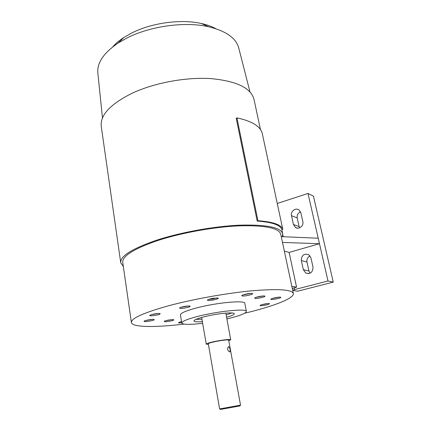<?xml version="1.0" encoding="UTF-8"?>
<svg xmlns="http://www.w3.org/2000/svg" width="431" height="431" viewBox="0 0 431 431"><rect width="100%" height="100%" fill="white"/><g stroke="black" fill="none" stroke-linecap="round" stroke-linejoin="round"><path stroke-width="0.65" d="M228.672 340.118L240.53 405.145L225.036 407.952L219.616 408.911L208.297 343.787C208.34 343.399 210.048 342.807 213.42 342.004C219.762 340.495 228.818 339.386 228.672 340.118L228.672 340.129M240.428 405.167L239.932 405.921L225.456 408.556L220.467 409.428L219.74 408.89M228.786 340.749L230.709 339.747C230.892 338.868 220.009 340.199 212.397 342.009C208.351 342.974 206.309 343.685 206.255 344.148L208.405 344.401M226.587 317.275C231.716 315.81 234.275 314.63 234.281 313.73C234.539 311.764 216.416 313.574 203.841 316.86C197.247 318.59 193.939 319.964 193.923 320.993C194.311 321.812 197.118 322.016 202.36 321.612M226.156 314.905L231.792 312.96M244.846 303.413L244.835 303.365C245.331 299.954 216.12 302.621 195.97 308.084C185.572 310.913 180.395 313.202 180.433 314.948L181.753 322.997M226.895 318.935L229.491 318.31C240.503 315.519 246.133 313.224 246.381 311.43C246.931 308.278 217.66 311.166 197.414 316.494C186.968 319.258 181.747 321.445 181.763 323.056C182.992 324.726 189.952 324.802 202.645 323.277M254.037 99.534L253.967 99.216C250.89 87.956 236.592 81.087 211.082 78.614C186.391 76.96 155.025 82.687 132.829 92.902C110.309 104.006 99.798 115.266 101.296 126.687L120.712 262.544M282.413 236.684L282.709 233.699C280.656 227.315 266.363 224.47 239.825 225.16C214.045 226.275 180.476 232.363 156.324 240.304C131.789 248.795 119.931 256.305 120.755 262.84L123.331 266.45M238.844 48.391L238.661 47.674C235.827 37.906 225.796 30.93 208.566 26.744C184.921 21.281 149.853 26.108 126.547 38.224L118.191 43.003C103.661 52.905 96.883 62.904 97.853 73.011L102.465 118.019M215.899 28.726C211.853 26.506 207.025 24.772 201.412 23.522C180.972 18.781 151.146 22.886 131.099 33.327L123.902 37.465C119.328 40.449 115.589 43.606 112.68 46.931M228.662 346.664C230.068 348.049 230.472 349.767 229.874 351.815L229.615 351.895C227.568 350.662 227.148 348.948 228.355 346.756L228.662 346.664M280.77 234.351L280.732 234.168C278.722 227.94 264.785 225.165 238.919 225.844C213.808 226.932 181.128 232.853 157.568 240.579C133.583 248.865 121.984 256.203 122.776 262.592L131.374 322.388M189.096 305.983L189.257 306.92M244.738 313.208L248.978 312.173C275.08 305.708 294.518 298.053 293.344 293.436C291.819 289.508 277.914 288.635 251.639 290.817C226.076 293.215 192.441 299.297 168.015 305.924C143.135 312.944 130.932 318.493 131.401 322.571C132.365 327.441 155.44 327.576 183.918 324.101M180.869 307.292L188.482 305.978M187.63 307.438C182.248 308.596 179.565 308.736 179.576 307.863L181.877 306.996C185.416 306.15 188.072 305.843 189.861 306.075C190.599 306.36 189.861 306.818 187.63 307.438M165.655 320.723L171.974 319.651M172.971 319.64L173.542 319.71C175.401 320.114 167.648 321.919 164.841 321.741L164.168 321.31C166.474 320.335 169.41 319.78 172.971 319.64M256.019 297.336L263.206 295.973M264.429 295.995L264.65 296.032C266.945 296.496 257.587 298.812 255.044 298.419L254.689 297.934C255.675 297.067 262.63 295.682 264.429 295.995M180.185 321.935L181.564 321.833M181.715 322.749L181.015 322.83C179.027 323.008 178.229 322.911 178.628 322.533L181.526 321.601M243.219 294.842L250.961 293.387M250.195 293.43L252.329 293.468C254.263 293.845 248.315 295.671 244.248 295.957C242.163 296.102 241.398 295.919 241.958 295.418C243.677 294.513 246.424 293.85 250.195 293.43M208.782 299.335L212.677 299.006L216.723 297.907M212.876 298.333L218.054 298.004C218.867 298.548 217.132 299.249 212.844 300.105C208.76 300.725 206.993 300.655 207.543 299.901C208.437 299.346 210.215 298.823 212.876 298.333M272.387 298.441L279.078 297.153M280.834 297.444C280.414 298.446 270.059 300.262 270.84 299.195L270.98 299.049C271.939 298.193 279.326 296.76 280.608 297.191L280.834 297.444M145.64 320.524L152.445 319.398M154.185 319.608C154.95 320.411 144.46 322.243 144.062 321.381L144.207 321.1C145.22 320.255 152.676 319.015 153.948 319.479L154.185 319.608M151.297 314.668L158.683 313.445M159.869 314.188C157.412 315.449 148.027 316.451 149.956 315.239L150.257 315.066C153.765 313.87 157.051 313.359 160.106 313.542L159.869 314.188M261.752 304.695L267.893 303.532M268.858 304.248C266.142 305.353 258.815 306.263 260.265 305.315L260.949 304.97C264.316 303.92 267.161 303.446 269.494 303.553L268.858 304.248M293.446 224.508L291.512 215.678C290.359 211.395 295.768 207.311 299.087 209.994L300.86 212.752L302.842 221.636C303.995 225.887 298.742 229.949 295.391 227.433L293.446 224.508L299.136 226.641L299.577 227.854M300.558 211.842C297.961 213.054 296.846 215.096 297.212 217.962L299.136 226.641M303.349 269.698L301.339 260.518C301.49 255.265 303.947 253.315 308.715 254.673L310.934 257.857L312.998 267.085C312.911 272.257 310.509 274.251 305.794 273.06L303.349 269.698L308.957 271.013L310.04 273.216M310.072 255.933C307.61 257.172 306.57 259.198 306.964 262.005L308.957 271.013M291.825 286.308L296.571 287.121L292.337 288.538L292.73 290.386L294.545 289.6L327.991 280.99L307.998 193.454L277.257 203.464M284.331 251.074L289.12 252.415L296.571 287.121M289.12 252.415L319.479 243.72L282.483 242.416M327.991 280.99L333.249 282.116L297.595 291.232L292.73 290.386M333.249 282.116L313.439 196.175L307.998 193.454M318.229 238.23L281.254 236.63M281.799 229.534C280.36 224.998 272.155 222.17 257.183 221.049L257.932 220.704C273.076 221.852 281.368 224.723 282.795 229.324L281.799 229.534M282.795 229.324L262.237 133.314C260.286 126.229 251.849 121.084 236.926 117.879L236.236 118.326L257.183 221.049M257.932 220.704L236.926 117.879M195.981 319.371L201.945 319.236M297.212 217.962L291.512 215.678M306.964 262.005L301.339 260.518M294.545 289.6L294.152 287.752M283.248 236.716L282.822 234.733M206.255 344.132L201.638 317.448M123.902 37.465L118.191 43.003M229.518 351.895L229.874 351.815M295.391 227.433L297.352 228.15M305.794 273.06L308.375 273.637M293.344 293.436L280.732 234.168M201.412 23.522L208.566 26.744M238.661 47.674L249.969 91.9M282.709 233.699L281.82 229.529M260.453 129.542L253.967 99.216M246.381 311.43L244.835 303.365M230.709 339.747L225.828 313.116"/></g></svg>
